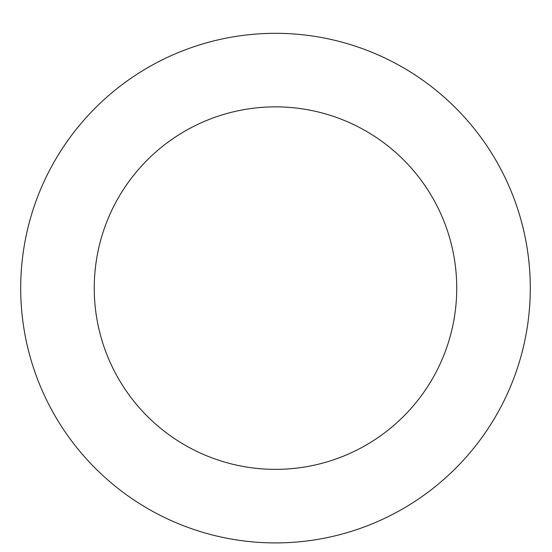 <?xml version="1.0" encoding="UTF-8"?>
<svg xmlns="http://www.w3.org/2000/svg" width="552" height="552" viewBox="0 0 552 552"><rect width="100%" height="100%" fill="white"/><g stroke="black" fill="none" stroke-linecap="round" stroke-linejoin="round"><path stroke-width="0.83" d="M74.865 131.052A254.796 254.796 0 0 0 239.782 540.401A254.796 254.796 0 0 0 511.828 192.903A254.796 254.796 0 0 0 74.865 131.052M132.777 176.392A181.242 181.242 0 0 0 250.09 467.572A181.242 181.242 0 0 0 443.608 220.393A181.242 181.242 0 0 0 132.777 176.392"/></g></svg>
